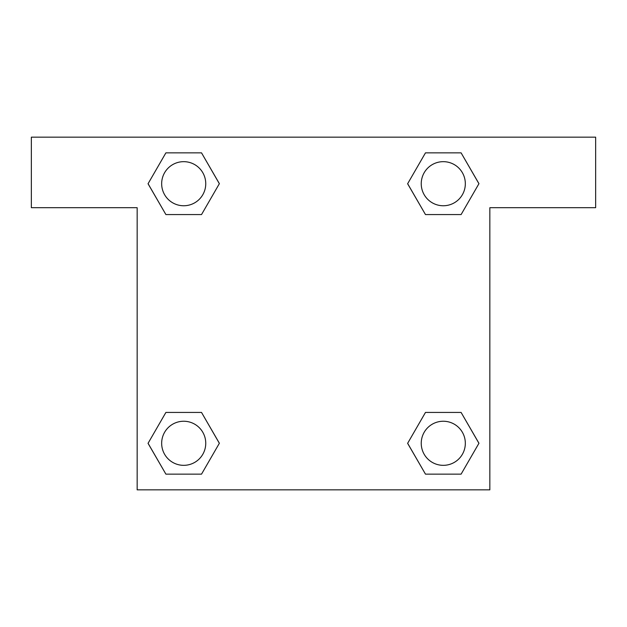 <?xml version="1.0" encoding="UTF-8"?>
<svg xmlns="http://www.w3.org/2000/svg" width="627" height="627" viewBox="0 0 627 627"><rect width="100%" height="100%" fill="white"/><g stroke="black" fill="none" stroke-linecap="round" stroke-linejoin="round"><path stroke-width="0.94" d="M432.144 214.567L461.104 214.567L425.474 214.567L407.652 183.711L425.474 152.855L461.104 152.855L478.926 183.711L461.104 214.567L425.474 214.567L432.144 214.567L425.474 214.567L407.613 183.735M165.896 214.567L201.526 214.567L165.896 214.567L148.074 183.711L165.896 152.855L201.526 152.855L219.348 183.711L201.526 214.567L165.896 214.567L148.035 183.735M194.856 412.433L165.896 412.433L201.526 412.433L219.348 443.289L201.526 474.145L165.896 474.145L148.074 443.289L165.896 412.433L201.526 412.433L194.856 412.433L201.526 412.433L219.387 443.265M461.104 412.433L425.474 412.433L461.104 412.433L478.926 443.289L461.104 474.145L425.474 474.145L407.652 443.289L425.474 412.433L461.104 412.433L478.965 443.265M595.65 137.156L31.35 137.156L31.35 207.694L137.156 207.694L137.156 489.844L489.844 489.844L489.844 207.694L595.65 207.694L595.65 137.156M201.526 152.855L165.896 152.855L201.526 152.855L219.387 183.687M165.896 474.145L201.526 474.145L165.896 474.145L148.035 443.313M425.474 474.145L461.104 474.145L425.474 474.145L407.613 443.313M461.104 152.855L425.474 152.855L461.104 152.855L478.965 183.687M465.328 443.289A22.039 22.039 0 0 0 432.269 424.197A22.039 22.039 0 0 0 432.269 462.381A22.039 22.039 0 0 0 465.328 443.289M205.75 443.289A22.039 22.039 0 0 0 172.691 424.197A22.039 22.039 0 0 0 172.691 462.381A22.039 22.039 0 0 0 205.75 443.289M465.328 183.711A22.039 22.039 0 0 0 432.269 164.619A22.039 22.039 0 0 0 432.269 202.803A22.039 22.039 0 0 0 465.328 183.711M205.75 183.711A22.039 22.039 0 0 0 172.691 164.619A22.039 22.039 0 0 0 172.691 202.803A22.039 22.039 0 0 0 205.75 183.711M425.474 412.433L432.144 412.433M201.526 214.567L194.856 214.567"/></g></svg>
